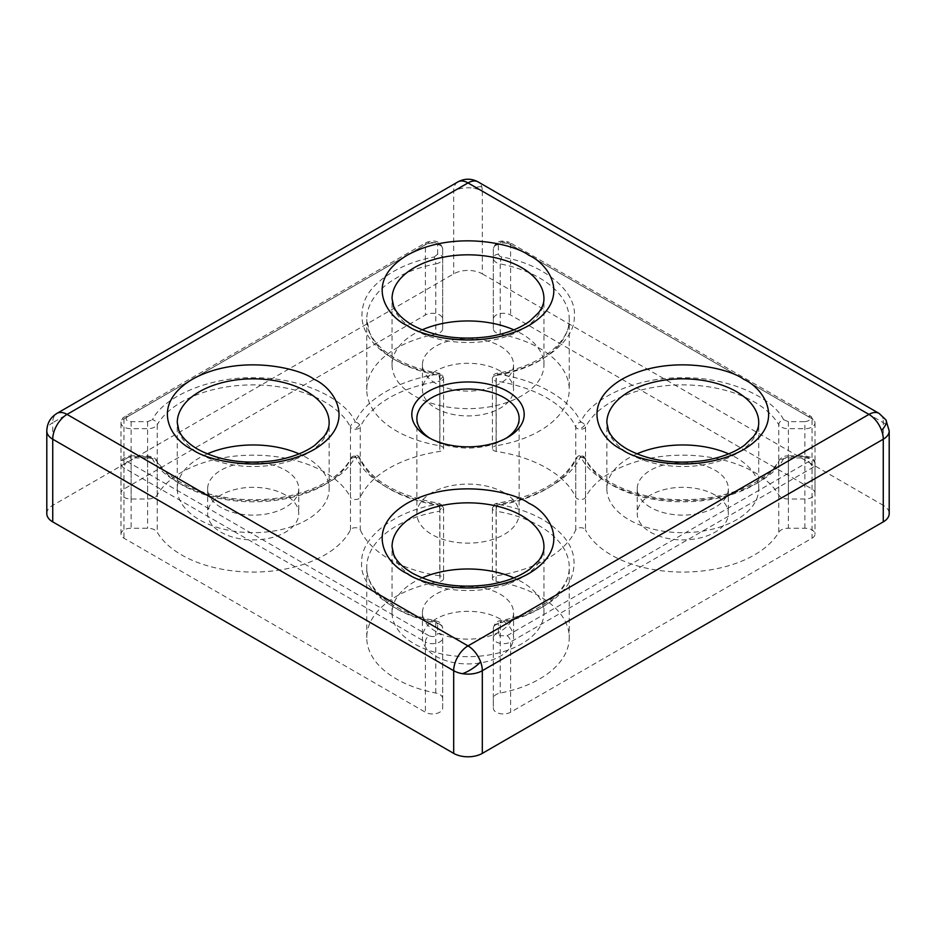 <?xml version="1.0" encoding="UTF-8"?>
<svg xmlns="http://www.w3.org/2000/svg" width="936" height="936" viewBox="0 0 936 936"><rect width="100%" height="100%" fill="white"/><g stroke="black" fill="none" stroke-linecap="round" stroke-linejoin="round"><path stroke-width="0.7" stroke-dasharray="4.68 3.51" d="M879.079 413.408A20.253 11.688 -60 0 1 882.66 418.24A20.253 11.688 -60 0 1 883.268 422.674L482.321 191.19A20.253 11.688 120 0 0 481.712 186.755A20.253 11.688 120 0 0 478.12 181.923M46.8 513.618A20.253 11.688 180 0 1 52.732 505.346L453.679 273.862A20.253 11.688 180 0 1 482.321 273.862L482.321 191.19A20.253 11.688 0 0 0 473.476 188.206A20.253 11.688 0 0 0 453.679 191.19L52.732 422.674A20.253 11.688 60 0 1 56.92 413.408M457.88 181.923A20.253 11.688 -120 0 0 453.679 191.19L453.679 273.862M496.08 581.467L496.08 511.185A101.252 58.453 180 0 1 539.592 526.02A101.252 58.453 180 0 1 569.252 567.356A101.252 58.453 180 0 1 500.222 622.779A5.066 1.31 79 0 1 500.865 620.58A5.066 1.31 79 0 1 501.825 621.41C535.357 615.397 564.244 597.098 571.498 577.266C579.15 555.305 569.708 536.152 543.173 519.819C530.232 512.401 514.999 507.207 497.484 504.247A5.066 1.147 99.5 0 0 496.08 511.185A5.066 2.925 180 0 1 492.43 508.377A5.066 2.925 180 0 1 496.209 505.557A5.066 1.041 81.4 0 1 496.735 503.369A5.066 1.041 81.4 0 1 497.484 504.247C536.433 498.97 571.498 478.717 580.648 456.23A5.066 4.001 -155.6 0 0 576.038 458.277A5.066 4.001 -155.6 0 0 575.745 459.623A5.066 2.925 180 0 1 582.016 457.552A5.066 2.925 180 0 1 584.228 458.301A5.066 2.925 180 0 1 585.515 459.553A5.066 3.966 153.4 0 0 585.175 458.102A5.066 3.966 153.4 0 0 584.953 457.727A5.066 3.966 153.4 0 0 580.648 456.23C590.827 480.577 637.159 501.146 680.519 500.573C723.797 502.211 771.603 482.812 783.584 458.745A5.066 3.919 -149.8 0 0 779.208 460.325A5.066 3.919 -149.8 0 0 778.787 461.939A101.252 58.453 180 0 1 680.624 501.79A101.252 58.453 180 0 1 585.515 459.553L585.515 529.835A5.066 2.925 0 0 0 584.228 528.571A5.066 2.925 0 0 0 579.325 527.822A5.066 2.925 0 0 0 575.745 529.905A111.384 64.303 180 0 1 496.209 575.827A5.066 2.925 0 0 0 492.43 578.659A5.066 2.925 0 0 0 496.08 581.467A101.252 58.453 180 0 1 539.592 596.29A101.252 58.453 180 0 1 569.252 637.627A101.252 58.453 180 0 1 500.222 693.049A10.12 5.85 0 0 0 493.319 698.595L493.319 708.107A10.12 5.85 0 0 0 496.279 712.237A10.12 5.85 0 0 0 510.6 712.237L812.027 538.212A10.12 5.85 0 0 0 814.999 534.082A10.12 5.85 0 0 0 804.866 528.232L788.381 528.232A10.12 5.85 0 0 0 778.787 532.221A101.252 58.453 180 0 1 680.624 572.06A101.252 58.453 180 0 1 585.515 529.835M439.92 445.77L439.92 375.5A101.252 58.453 180 0 1 396.408 360.664A101.252 58.453 180 0 1 366.748 319.328A101.252 58.453 180 0 1 435.778 263.917A5.066 1.31 -101 0 0 434.175 257.002C400.643 263.016 371.756 281.326 364.502 301.158C356.85 323.119 366.292 342.26 392.827 358.605C405.779 366.023 421.001 371.218 438.516 374.178A5.066 1.147 -80.5 0 1 439.347 373.312A5.066 1.147 -80.5 0 1 439.92 375.476A5.066 1.147 -80.5 0 1 439.92 375.5A5.066 2.925 180 0 1 442.096 376.237A5.066 2.925 180 0 1 443.57 378.308A5.066 2.925 180 0 1 439.791 381.139A5.066 1.041 -98.6 0 0 439.733 379.77A5.066 1.041 -98.6 0 0 438.516 374.178C399.567 379.454 364.49 399.707 355.352 422.183A5.066 4.001 24.4 0 1 359.518 424.78A5.066 4.001 24.4 0 1 360.255 427.062A5.066 2.925 180 0 1 353.983 429.133A5.066 2.925 180 0 1 350.485 427.132A5.066 3.966 -26.6 0 1 355.352 422.183C345.162 397.847 298.83 377.278 255.481 377.84C212.203 376.202 164.397 395.612 152.416 419.679A5.066 3.919 30.2 0 1 157.213 424.745A101.252 58.453 180 0 1 324.804 402.012A101.252 58.453 180 0 1 350.485 427.132L350.485 497.402A5.066 2.925 0 0 0 355.411 499.52A5.066 2.925 0 0 0 360.255 497.332A111.384 64.303 180 0 1 439.791 451.409A5.066 2.925 0 0 0 443.57 448.578A5.066 2.925 0 0 0 442.096 446.519A5.066 2.925 0 0 0 439.92 445.77A101.252 58.453 180 0 1 366.748 389.61A101.252 58.453 180 0 1 435.778 334.187A10.12 5.85 0 0 0 442.681 328.641L442.681 319.129A10.12 5.85 0 0 0 436.433 313.724A10.12 5.85 0 0 0 425.4 314.987L123.973 489.025A10.12 5.85 0 0 0 121.001 493.155A10.12 5.85 0 0 0 123.973 497.285A10.12 5.85 0 0 0 131.134 499.005L147.619 499.005A10.12 5.85 0 0 0 157.213 495.015A101.252 58.453 180 0 1 324.804 472.282A101.252 58.453 180 0 1 350.485 497.402M358.933 458.301A5.066 2.925 180 0 1 360.255 459.623A5.066 4.001 155.6 0 0 359.962 458.277A5.066 4.001 155.6 0 0 359.67 457.774A5.066 4.001 155.6 0 0 355.352 456.23A5.066 3.966 -153.4 0 0 350.825 458.102A5.066 3.966 -153.4 0 0 350.485 459.553A5.066 2.925 180 0 1 356.721 457.552A5.066 2.925 180 0 1 358.933 458.301M442.681 698.595A10.12 5.85 0 0 0 439.721 694.453A10.12 5.85 0 0 0 435.778 693.049A101.252 58.453 180 0 1 366.748 637.627A101.252 58.453 180 0 1 439.92 581.467A5.066 2.925 0 0 0 443.57 578.659A5.066 2.925 0 0 0 442.096 576.588A5.066 2.925 0 0 0 439.791 575.827L439.791 505.557A5.066 2.925 180 0 1 439.885 505.569A5.066 2.925 180 0 1 442.096 506.317A5.066 2.925 180 0 1 443.57 508.377A5.066 2.925 180 0 1 439.92 511.185A5.066 1.147 -99.5 0 0 439.85 509.769A5.066 1.147 -99.5 0 0 438.516 504.247A5.066 1.041 -81.4 0 1 439.265 503.369A5.066 1.041 -81.4 0 1 439.791 505.557A111.384 64.303 180 0 1 360.255 459.623L360.255 529.905A5.066 2.925 0 0 0 358.933 528.571A5.066 2.925 0 0 0 350.485 529.835A101.252 58.453 180 0 1 255.376 572.06A101.252 58.453 180 0 1 157.213 532.221A10.12 5.85 0 0 0 154.779 529.94A10.12 5.85 0 0 0 147.619 528.232L131.134 528.232A10.12 5.85 0 0 0 121.001 534.082A10.12 5.85 0 0 0 123.973 538.212L425.4 712.237A10.12 5.85 0 0 0 436.433 713.513A10.12 5.85 0 0 0 442.681 708.107L442.681 637.837A10.12 5.85 180 0 1 436.433 643.231A10.12 5.85 180 0 1 425.4 641.967L425.4 712.237M493.319 319.129L493.319 248.847A10.12 5.85 180 0 1 499.567 243.454A10.12 5.85 180 0 1 510.6 244.717L812.027 418.755A10.12 5.85 180 0 1 814.999 422.885A10.12 5.85 180 0 1 804.866 428.723L788.381 428.723A10.12 5.85 180 0 1 781.221 427.015A10.12 5.85 180 0 1 778.787 424.745A5.066 3.919 -30.2 0 1 783.584 419.679C771.603 395.612 723.797 376.202 680.519 377.84C637.159 377.278 590.838 397.847 580.648 422.183A5.066 3.966 26.6 0 1 584.789 424.839A5.066 3.966 26.6 0 1 585.515 427.132A5.066 2.925 180 0 1 579.279 429.133A5.066 2.925 180 0 1 575.745 427.062A5.066 4.001 -24.4 0 1 580.648 422.183C571.51 399.695 536.433 379.454 497.484 374.178A5.066 1.041 98.6 0 0 496.209 381.139A5.066 2.925 180 0 1 492.43 378.308A5.066 2.925 180 0 1 496.08 375.5A5.066 1.147 80.5 0 1 496.653 373.312A5.066 1.147 80.5 0 1 497.484 374.178C539.651 368.293 575.277 341.546 574.294 316.508C577.126 291.529 543.512 263.929 501.825 257.002A5.066 1.31 101 0 0 500.222 263.917A101.252 58.453 180 0 1 539.592 277.992A101.252 58.453 180 0 1 569.252 319.328A101.252 58.453 180 0 1 496.08 375.5L496.08 445.77A5.066 2.925 0 0 0 492.43 448.578A5.066 2.925 0 0 0 496.209 451.409A111.384 64.303 180 0 1 546.753 468.152A111.384 64.303 180 0 1 575.745 497.332A5.066 2.925 0 0 0 580.589 499.52A5.066 2.925 0 0 0 585.515 497.402A101.252 58.453 180 0 1 754.393 472.282A101.252 58.453 180 0 1 778.787 495.015A10.12 5.85 0 0 0 788.381 499.005L804.866 499.005A10.12 5.85 0 0 0 814.999 493.155A10.12 5.85 0 0 0 812.027 489.025L510.6 314.987A10.12 5.85 0 0 0 499.567 313.724A10.12 5.85 0 0 0 493.319 319.129L493.319 328.641A10.12 5.85 0 0 0 500.222 334.187A101.252 58.453 180 0 1 539.592 348.274A101.252 58.453 180 0 1 569.252 389.61A101.252 58.453 180 0 1 496.08 445.77M430.139 438.387A51.129 29.519 0 0 0 431.847 439.417L428.267 437.346L431.847 439.417A51.129 29.519 0 0 0 504.153 439.417A51.129 29.519 0 0 0 505.861 438.387M504.153 492.745A51.129 29.519 0 0 0 448.438 486.346A51.129 29.519 0 0 0 416.871 513.618A51.129 29.519 0 0 0 431.847 534.491A51.129 29.519 0 0 0 487.562 540.891A51.129 29.519 0 0 0 519.129 513.618A51.129 29.519 0 0 0 504.153 492.745M422.136 329.858A75.945 43.84 0 0 0 392.055 364.806A75.945 43.84 0 0 0 414.297 395.811A75.945 43.84 0 0 0 497.063 405.311A75.945 43.84 0 0 0 543.945 364.806A75.945 43.84 0 0 0 521.703 333.801A75.945 43.84 0 0 0 513.864 329.858M207.336 453.866A75.945 43.84 0 0 0 177.267 488.814A75.945 43.84 0 0 0 199.508 519.819A75.945 43.84 0 0 0 282.262 529.32A75.945 43.84 0 0 0 329.144 488.814A75.945 43.84 0 0 0 306.903 457.809A75.945 43.84 0 0 0 299.075 453.866M422.136 577.886A75.945 43.84 0 0 0 392.055 612.823A75.945 43.84 0 0 0 414.297 643.828A75.945 43.84 0 0 0 497.063 653.328A75.945 43.84 0 0 0 543.945 612.823A75.945 43.84 0 0 0 521.703 581.818A75.945 43.84 0 0 0 513.864 577.886M636.925 453.866A75.945 43.84 0 0 0 606.856 488.814A75.945 43.84 0 0 0 629.097 519.819A75.945 43.84 0 0 0 711.851 529.32A75.945 43.84 0 0 0 758.733 488.814A75.945 43.84 0 0 0 736.492 457.809A75.945 43.84 0 0 0 728.664 453.866M500.222 371.007A45.56 26.302 0 0 0 450.567 365.297A45.56 26.302 0 0 0 422.44 389.61A45.56 26.302 0 0 0 435.778 408.213A45.56 26.302 0 0 0 485.433 413.911A45.56 26.302 0 0 0 513.56 389.61A45.56 26.302 0 0 0 500.222 371.007M435.778 383.409A45.56 26.302 180 0 1 422.44 364.806A45.56 26.302 180 0 1 450.567 340.505A45.56 26.302 180 0 1 500.222 346.203A45.56 26.302 180 0 1 513.56 364.806A45.56 26.302 180 0 1 485.433 389.107A45.56 26.302 180 0 1 435.778 383.409M500.222 619.024A45.56 26.302 0 0 0 450.567 613.326A45.56 26.302 0 0 0 422.44 637.627A45.56 26.302 0 0 0 435.778 656.23A45.56 26.302 0 0 0 485.433 661.928A45.56 26.302 0 0 0 513.56 637.627A45.56 26.302 0 0 0 500.222 619.024M435.778 631.426A45.56 26.302 180 0 1 422.44 612.823A45.56 26.302 180 0 1 450.567 588.522A45.56 26.302 180 0 1 500.222 594.22A45.56 26.302 180 0 1 513.56 612.823A45.56 26.302 180 0 1 485.433 637.123A45.56 26.302 180 0 1 435.778 631.426M715.01 495.015A45.56 26.302 0 0 0 665.356 489.317A45.56 26.302 0 0 0 637.229 513.618A45.56 26.302 0 0 0 650.578 532.221A45.56 26.302 0 0 0 700.233 537.919A45.56 26.302 0 0 0 728.36 513.618A45.56 26.302 0 0 0 715.01 495.015M650.578 507.417A45.56 26.302 180 0 1 637.229 488.814A45.56 26.302 180 0 1 665.356 464.513A45.56 26.302 180 0 1 715.01 470.211A45.56 26.302 180 0 1 728.36 488.814A45.56 26.302 180 0 1 700.233 513.115A45.56 26.302 180 0 1 650.578 507.417M285.421 495.015A45.56 26.302 0 0 0 235.767 489.317A45.56 26.302 0 0 0 207.64 513.618A45.56 26.302 0 0 0 220.99 532.221A45.56 26.302 0 0 0 270.644 537.919A45.56 26.302 0 0 0 298.771 513.618A45.56 26.302 0 0 0 285.421 495.015M220.99 507.417A45.56 26.302 180 0 1 207.64 488.814A45.56 26.302 180 0 1 235.767 464.513A45.56 26.302 180 0 1 285.421 470.211A45.56 26.302 180 0 1 298.771 488.814A45.56 26.302 180 0 1 270.644 513.115A45.56 26.302 180 0 1 220.99 507.417M52.732 505.346L52.732 422.674A20.253 11.688 0 0 0 46.8 430.946M889.2 430.946A20.253 11.688 0 0 0 883.268 422.674L883.268 505.346A20.253 11.688 180 0 1 889.2 513.618M482.321 273.862L883.268 505.346M439.791 575.827A111.384 64.303 180 0 1 360.255 529.905M442.681 708.107L442.681 637.837A5.066 4.13 0 0 0 437.627 633.695C436.316 636.574 433.426 637.264 428.98 635.766A5.066 2.925 120 0 0 425.4 641.967L123.973 467.941L123.973 538.212M157.213 495.015L157.213 424.745A10.12 5.85 180 0 1 147.619 428.723L131.134 428.723A10.12 5.85 180 0 1 123.973 427.015A10.12 5.85 180 0 1 121.001 422.885A10.12 5.85 180 0 1 123.973 418.755L425.4 244.717A10.12 5.85 180 0 1 436.433 243.454A10.12 5.85 180 0 1 442.681 248.847L442.681 319.129M428.98 635.766L127.553 461.74C124.956 459.166 126.149 457.505 131.134 456.745L147.619 456.745L147.619 455.82L147.619 457.961A10.12 5.85 180 0 1 154.779 459.67A10.12 5.85 180 0 1 157.213 461.939A5.066 3.919 149.8 0 0 156.792 460.325A5.066 3.919 149.8 0 0 152.416 458.745C164.397 482.8 212.203 502.211 255.481 500.573C298.83 501.146 345.173 480.577 355.352 456.23C364.502 478.717 399.567 498.97 438.516 504.247C396.361 510.132 360.723 536.878 361.705 561.904C358.874 586.895 392.488 614.496 434.175 621.41A5.066 1.31 -79 0 1 435.135 620.58A5.066 1.31 -79 0 1 435.778 622.779A10.12 5.85 180 0 1 439.721 624.183A10.12 5.85 180 0 1 442.681 628.313A5.066 4.13 180 0 0 437.627 624.183L437.627 633.695M783.584 458.745L788.381 456.745L804.866 456.745L804.866 455.82L804.866 457.961A10.12 5.85 180 0 1 812.027 459.67A10.12 5.85 180 0 1 814.999 463.8A10.12 5.85 180 0 1 812.027 467.941L510.6 641.967A10.12 5.85 180 0 1 496.279 641.967A10.12 5.85 180 0 1 493.319 637.837L493.319 708.107M493.319 698.595L493.319 628.313A10.12 5.85 180 0 1 500.222 622.779L500.222 693.049M500.222 334.187L500.222 263.917A10.12 5.85 180 0 1 496.279 262.501A10.12 5.85 180 0 1 493.319 258.371L493.319 248.847C495.495 241.5 500.912 239.347 509.547 242.401A5.066 2.925 -60 0 0 507.019 242.658C502.573 241.16 499.684 241.839 498.373 244.717L498.373 254.241A5.066 4.13 180 0 0 493.319 258.371L493.319 328.641M507.019 242.658L808.447 416.684C811.044 419.246 809.851 420.919 804.866 421.668L804.866 499.005M123.973 489.025L123.973 418.755A5.066 2.925 60 0 1 125.014 416.426A5.066 2.925 60 0 1 127.553 416.684L428.98 242.658L436.141 242.658L437.627 244.717A5.066 4.13 0 0 1 442.681 248.847L442.681 328.641M804.866 456.745L808.447 457.599C810.389 458.979 810.389 460.36 808.447 461.74L507.019 635.766L499.859 635.766L498.373 633.695A5.066 4.13 0 0 0 493.319 637.837L493.319 628.313A5.066 4.13 -0 0 1 498.373 624.183L501.825 621.41M543.945 364.806L543.945 298.666A75.945 43.84 180 0 1 497.063 339.171A75.945 43.84 180 0 1 414.297 329.671A75.945 43.84 180 0 1 392.055 298.666L392.055 364.806M329.144 488.814L329.144 422.674A75.945 43.84 180 0 1 282.262 463.18A75.945 43.84 180 0 1 199.508 453.679A75.945 43.84 180 0 1 177.267 422.674L177.267 488.814M543.945 612.823L543.945 546.683A75.945 43.84 180 0 1 497.063 587.188A75.945 43.84 180 0 1 414.297 577.688A75.945 43.84 180 0 1 392.055 546.683L392.055 612.823M758.733 488.814L758.733 422.674A75.945 43.84 180 0 1 711.851 463.18A75.945 43.84 180 0 1 629.097 453.679A75.945 43.84 180 0 1 606.856 422.674L606.856 488.814M481.712 186.755A20.253 7.593 -33.1 0 0 473.476 188.206M885.924 419.89A20.253 7.593 -33.1 0 0 882.66 418.24M359.67 457.774A5.066 1.895 -33.1 0 0 359.599 457.61A5.066 1.895 -33.1 0 0 356.721 457.552M131.134 456.745L131.134 455.82L147.619 455.82L153.726 457.353L156.792 460.325C168.667 482.286 209.173 499.824 251.901 499.66C297.063 500.573 340.224 481.455 350.825 458.102C354.545 454.486 357.47 454.323 359.599 457.61L359.962 458.277C371.416 480.928 397.847 495.963 439.265 503.369L442.751 505.615A5.066 1.895 -33.1 0 1 440.049 509.629A5.066 1.895 146.9 0 1 439.85 509.769M443.57 578.659L443.57 508.377L442.751 505.615A5.066 1.895 -33.1 0 0 439.885 505.569M434.175 621.41L436.141 622.112L437.627 624.183M147.619 456.745L151.199 457.599L152.416 458.745M584.953 457.727A5.066 1.895 -33.1 0 0 584.895 457.61A5.066 1.895 -33.1 0 0 582.016 457.552M584.789 424.839A5.066 1.895 -33.1 0 1 582.192 427.565A5.066 1.895 146.9 0 1 579.279 429.133M498.373 254.241L499.859 256.3L501.825 257.002M783.584 419.679L788.381 421.668L804.866 421.668M359.518 424.78A5.066 1.895 -33.1 0 1 356.897 427.565A5.066 1.895 146.9 0 1 353.983 429.133M127.553 416.684C125.623 418.064 125.623 419.433 127.553 420.814L131.134 421.668L147.619 421.668L152.416 419.679M366.748 389.61L366.748 319.328L369.545 332.292C373.78 342.014 382.379 350.707 395.355 358.348C407.71 365.438 422.37 370.422 439.347 373.312L442.751 375.547A5.066 1.895 -33.1 0 1 440.049 379.548A5.066 1.895 146.9 0 1 439.733 379.77M443.57 448.578L443.57 378.308L442.751 375.547A5.066 1.895 -33.1 0 0 439.92 375.476M496.209 451.409L496.209 381.139A111.384 64.303 180 0 1 546.753 397.87A111.384 64.303 180 0 1 575.745 427.062L575.745 497.332M585.515 497.402L585.515 427.132A101.252 58.453 180 0 1 754.393 402.012A101.252 58.453 180 0 1 778.787 424.745L778.787 495.015M435.778 693.049L435.778 622.779A101.252 58.453 180 0 1 366.748 567.356A101.252 58.453 180 0 1 439.92 511.185L439.92 581.467M350.485 529.835L350.485 459.553A101.252 58.453 180 0 1 255.376 501.79A101.252 58.453 180 0 1 157.213 461.939L157.213 532.221M507.019 635.766A5.066 2.925 60 0 1 510.6 641.967L510.6 712.237M131.134 421.668L131.134 499.005M360.255 497.332L360.255 427.062A111.384 64.303 180 0 1 439.791 381.139L439.791 451.409M127.553 461.74A5.066 2.925 120 0 0 123.973 467.941A10.12 5.85 180 0 1 121.001 463.8A10.12 5.85 180 0 1 131.134 457.961L131.134 528.232M575.745 529.905L575.745 459.623A111.384 64.303 180 0 1 496.209 505.557L496.209 575.827M778.787 532.221L778.787 461.939A10.12 5.85 180 0 1 788.381 457.961L788.381 528.232M808.447 461.74A5.066 2.925 60 0 1 812.027 467.941L812.027 538.212M804.866 528.232L804.866 457.961L788.381 457.961L788.381 455.82L804.866 455.82L810.985 457.353C814.133 459.787 815.467 461.939 814.999 463.8L814.999 534.082M808.447 416.684A5.066 2.925 -60 0 1 810.985 416.426L509.547 242.401A5.066 2.925 -60 0 1 510.6 244.717L510.6 314.987M814.999 493.155L814.999 422.885L810.985 416.426A5.066 2.925 -60 0 1 812.027 418.755L812.027 489.025M428.98 242.658A5.066 2.925 -120 0 0 426.453 242.401A5.066 2.925 -120 0 0 425.4 244.717L425.4 314.987M434.175 257.002L437.627 254.241A5.066 4.13 0 0 1 442.681 258.371A10.12 5.85 180 0 1 435.778 263.917L435.778 334.187M121.001 534.082L121.001 463.8C120.919 459.424 124.301 456.768 131.134 455.82L131.134 457.961L147.619 457.961L147.619 528.232M498.373 244.717A5.066 4.13 180 0 0 493.319 248.847M788.381 421.668L788.381 499.005M147.619 421.668L147.619 499.005M498.373 633.695L498.373 624.183M788.381 456.745L788.381 455.82C784.602 455.703 781.548 457.201 779.208 460.325C767.333 482.286 726.827 499.824 684.099 499.66C638.937 500.573 595.776 481.455 585.175 458.102L584.895 457.61C581.841 454.405 578.881 454.639 576.038 458.277C564.583 480.928 538.153 495.963 496.735 503.369C494.114 503.931 492.687 505.604 492.43 508.377L492.43 578.659M437.627 254.241L437.627 244.717M366.748 637.627L366.748 567.356C365.719 589.2 394.009 613.068 435.135 620.58L438.668 621.867C440.54 622.475 441.874 624.628 442.681 628.313M442.681 248.847C440.505 241.5 435.088 239.347 426.453 242.401L125.014 416.426C123.751 418.181 123.002 415.42 121.001 422.885L121.001 493.155M416.871 418.544L416.871 513.618M422.44 364.806L422.44 389.61M422.44 612.823L422.44 637.627M637.229 488.814L637.229 513.618M207.64 488.814L207.64 513.618M504.153 439.417L507.733 437.346M519.129 418.544L519.129 513.618M513.56 364.806L513.56 389.61M513.56 612.823L513.56 637.627M728.36 488.814L728.36 513.618M298.771 488.814L298.771 513.618M493.319 628.313C494.337 623.528 496.852 620.942 500.865 620.58C541.991 613.068 570.281 589.2 569.252 567.356L569.252 637.627M492.43 448.578L492.43 378.308C492.687 375.547 494.103 373.885 496.653 373.312C539.838 366.643 570.41 341.968 569.252 319.328L569.252 389.61"/><path stroke-width="1.4" d="M478.12 181.923A20.253 11.688 120 0 0 468 182.918A20.253 11.688 -120 0 0 457.88 181.923L56.92 413.408A20.253 11.688 60 0 1 67.053 414.402A20.253 11.688 120 0 0 52.732 439.206L453.679 670.691A20.253 11.688 -60 0 1 468 645.898A20.253 11.688 60 0 1 480.613 661.869A20.253 11.688 60 0 1 482.321 670.691L883.268 439.206A20.253 11.688 -120 0 0 881.56 430.385A20.253 11.688 -120 0 0 868.947 414.402A20.253 11.688 -60 0 1 879.079 413.408L478.12 181.923C471.381 178.32 464.63 178.32 457.88 181.923M453.679 753.375L453.679 670.691A20.253 11.688 0 0 0 462.524 673.686A20.253 11.688 0 0 0 482.321 670.691L482.321 753.375A20.253 11.688 180 0 1 453.679 753.375L52.732 521.879A20.253 11.688 180 0 1 46.8 513.618L46.8 430.946A20.253 11.688 0 0 0 52.732 439.206L52.732 521.879M507.733 391.47A56.195 32.444 0 0 0 428.267 391.47A56.195 32.444 0 0 0 428.267 437.346L428.267 437.346A56.195 32.444 0 0 0 507.733 437.346A56.195 32.444 0 0 0 507.733 391.47M505.861 438.387A51.129 29.519 0 0 0 519.129 418.544A51.129 29.519 0 0 0 504.153 397.671A51.129 29.519 0 0 0 448.438 391.271A51.129 29.519 0 0 0 416.871 418.544A51.129 29.519 0 0 0 430.139 438.387M513.864 329.858A75.945 43.84 0 0 0 422.136 329.858M299.075 453.866A75.945 43.84 0 0 0 207.336 453.866M513.864 577.886A75.945 43.84 0 0 0 422.136 577.886M728.664 453.866A75.945 43.84 0 0 0 636.925 453.866M883.268 521.879L883.268 439.206A20.253 11.688 0 0 0 889.2 430.946L889.2 513.618A20.253 11.688 180 0 1 883.268 521.879L482.321 753.375M528.863 255.259C513.501 243.571 453.012 229.729 407.137 255.259C362.922 281.748 386.896 316.672 407.137 325.529C422.499 337.217 482.988 351.058 528.863 325.529C573.078 299.052 549.104 264.127 528.863 255.259M392.055 298.666A75.945 43.84 180 0 1 438.937 258.161A75.945 43.84 180 0 1 521.703 267.661A75.945 43.84 180 0 1 543.945 298.666C544.038 303.089 542.283 307.745 538.656 312.624L529.706 321.188C519.562 328.594 506.142 333.707 489.446 336.539C459.599 340.587 433.848 336.749 412.203 325.026C402.398 319.118 396.209 312.881 393.646 306.353L392.055 298.666M314.063 379.267C298.713 367.579 238.224 353.75 192.348 379.267C148.134 405.756 172.095 440.68 192.348 449.549C207.698 461.237 268.187 475.067 314.063 449.549C358.277 423.06 334.316 388.136 314.063 379.267M177.267 422.674A75.945 43.84 180 0 1 224.149 382.169A75.945 43.84 180 0 1 306.903 391.669A75.945 43.84 180 0 1 329.144 422.674C329.25 427.097 327.483 431.753 323.868 436.632L314.917 445.197C304.773 452.603 291.342 457.727 274.646 460.547C244.799 464.595 219.059 460.758 197.414 449.046C187.609 443.126 181.42 436.901 178.858 430.361L177.267 422.674M528.863 503.275C513.501 491.587 453.012 477.758 407.137 503.275C362.922 529.764 386.896 564.689 407.137 573.557C422.499 585.246 482.988 599.087 528.863 573.557C573.078 547.069 549.104 512.144 528.863 503.275M392.055 546.683A75.945 43.84 180 0 1 438.937 506.177A75.945 43.84 180 0 1 521.703 515.678A75.945 43.84 180 0 1 543.945 546.683C544.038 551.105 542.283 555.762 538.656 560.641L529.706 569.205C519.562 576.611 506.142 581.736 489.446 584.567C459.599 588.604 433.848 584.766 412.203 573.054C402.398 567.134 396.209 560.91 393.646 554.369L392.055 546.683M743.652 379.267C728.302 367.579 667.813 353.75 621.937 379.267C577.723 405.756 601.684 440.68 621.937 449.549C637.287 461.237 697.776 475.067 743.652 449.549C787.866 423.06 763.905 388.136 743.652 379.267M606.856 422.674A75.945 43.84 180 0 1 653.737 382.169A75.945 43.84 180 0 1 736.492 391.669A75.945 43.84 180 0 1 758.733 422.674C758.839 427.097 757.072 431.753 753.457 436.632L744.494 445.197C734.35 452.603 720.931 457.727 704.235 460.547C674.388 464.595 648.648 460.758 627.003 449.046C617.198 443.126 611.009 436.901 608.447 430.361L606.856 422.674M462.524 673.686A20.253 7.593 146.9 0 0 474.166 667.415A20.253 7.593 -33.1 0 0 480.613 661.869M881.56 430.385A20.253 7.593 -33.1 0 0 885.924 419.89L879.079 413.408M468 645.898L67.053 414.402L468 182.918L868.947 414.402L468 645.898M46.8 430.946C47.057 423.294 50.427 417.444 56.92 413.408M885.924 419.89L889.2 430.946"/></g></svg>
